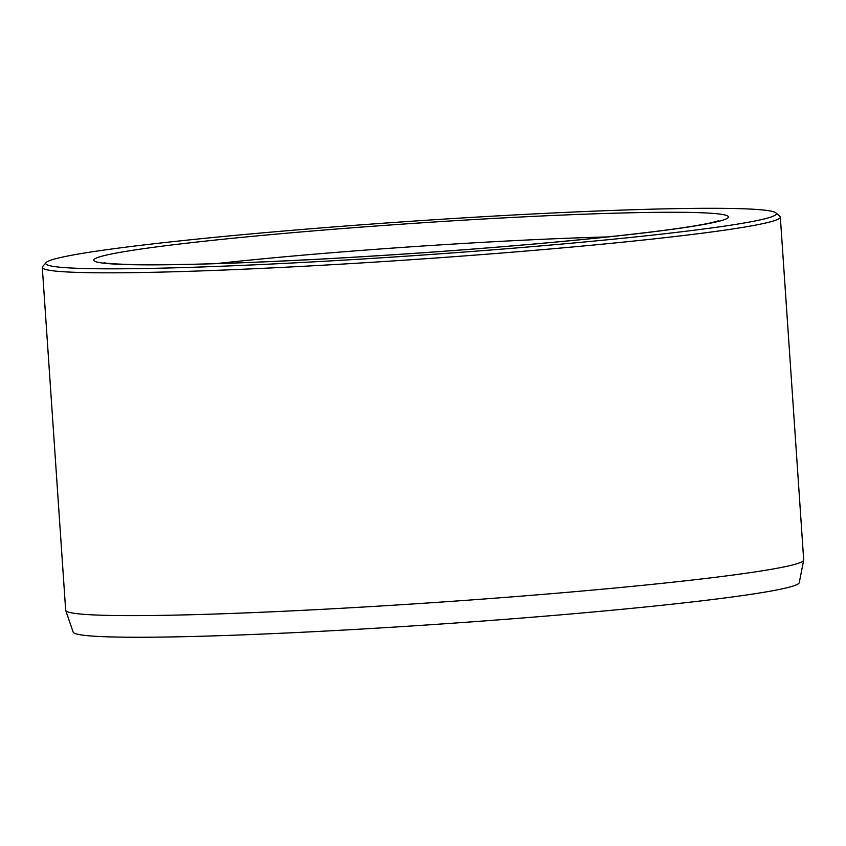 <?xml version="1.0" encoding="UTF-8"?>
<svg xmlns="http://www.w3.org/2000/svg" width="846" height="846" viewBox="0 0 846 846"><rect width="100%" height="100%" fill="white"/><g stroke="black" fill="none" stroke-linecap="round" stroke-linejoin="round"><path stroke-width="1.27" d="M46.086 262.63L42.66 266.553A369.871 17.428 -3.9 0 0 42.3 267.41L65.671 610.209A369.871 17.428 -3.9 0 0 65.713 610.421L73.158 632.131A363.928 17.142 -3.9 0 0 131.976 637.239A363.928 17.142 -3.9 0 0 537.929 616.745A363.928 17.142 -3.9 0 0 799.259 582.63L803.689 560.115A369.871 17.428 -3.9 0 0 803.7 559.893L780.329 217.094A369.871 17.428 -3.9 0 0 779.864 216.301L775.93 212.875A366.17 17.248 -3.9 0 0 409.887 221.356A366.17 17.248 -3.9 0 0 46.086 262.63A366.17 17.248 -3.9 0 0 104.967 268.817A366.17 17.248 -3.9 0 0 523.864 247.328A366.17 17.248 -3.9 0 0 775.93 212.875M42.3 267.41A369.871 17.428 -3.9 0 0 102.123 272.814A369.871 17.428 -3.9 0 0 516.948 251.791A369.871 17.428 -3.9 0 0 780.329 217.094M65.713 610.421A369.871 17.428 -3.9 0 0 125.494 615.613A369.871 17.428 -3.9 0 0 538.088 594.78A369.871 17.428 -3.9 0 0 803.689 560.115M237.832 237.758A318.085 14.985 -3.9 0 0 267.399 261.721A318.085 14.985 -3.9 0 0 727.962 216.195A318.085 14.985 -3.9 0 0 237.832 237.758M607.872 236.912A295.899 13.938 -3.9 0 0 251.421 259.934A295.899 13.938 -3.9 0 0 215.857 263.645M104.047 262.715C105.909 263.413 115.299 264.037 132.24 264.587C175.059 265.39 239.968 263.434 326.979 258.739C412.457 253.969 493.63 247.952 570.5 240.666C640.75 233.845 687.608 227.891 711.074 222.794L718.476 220.838"/></g></svg>
